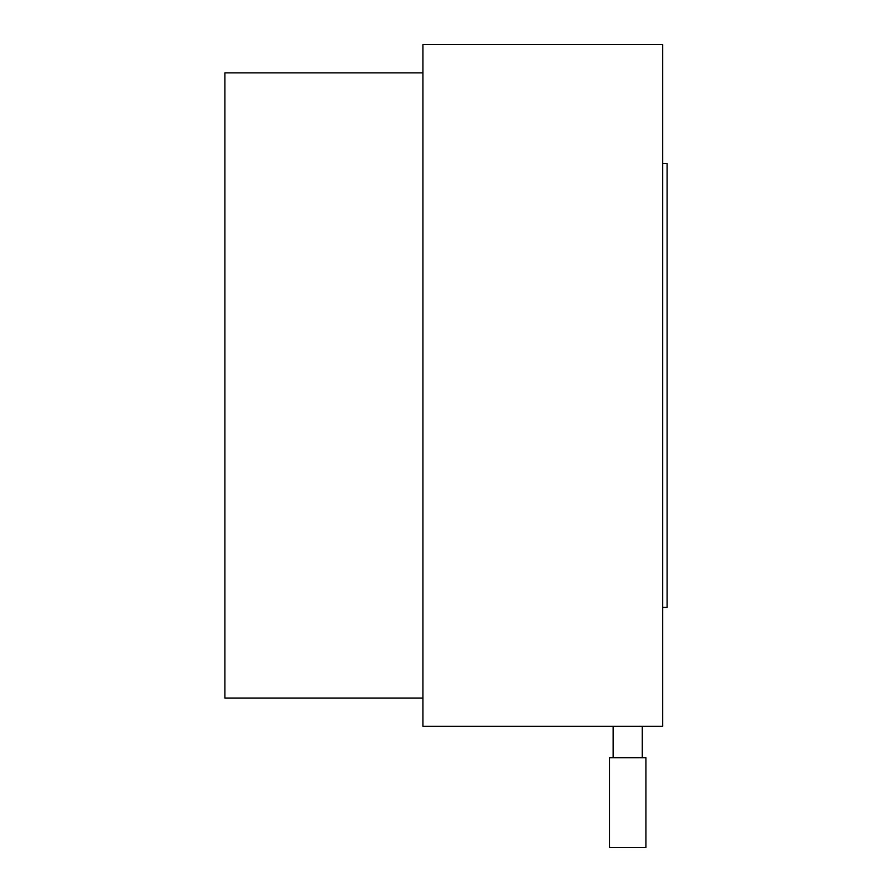 <?xml version="1.0" encoding="UTF-8"?>
<svg xmlns="http://www.w3.org/2000/svg" width="892" height="892" viewBox="0 0 892 892"><rect width="100%" height="100%" fill="white"/><g stroke="black" fill="none" stroke-linecap="round" stroke-linejoin="round"><path stroke-width="1.34" d="M609.481 847.4L645.919 847.4L645.919 757.698L609.481 757.698L609.481 847.4M662.689 607.452L667.104 607.452L667.104 163.448L662.689 163.448M642.273 757.698L642.273 726.311L613.127 726.311L613.127 757.698M642.273 726.311L662.689 726.311L662.689 44.6L422.92 44.6L422.92 726.311L613.127 726.311M422.92 698.057L224.895 698.057L224.895 72.854L422.92 72.854"/></g></svg>
